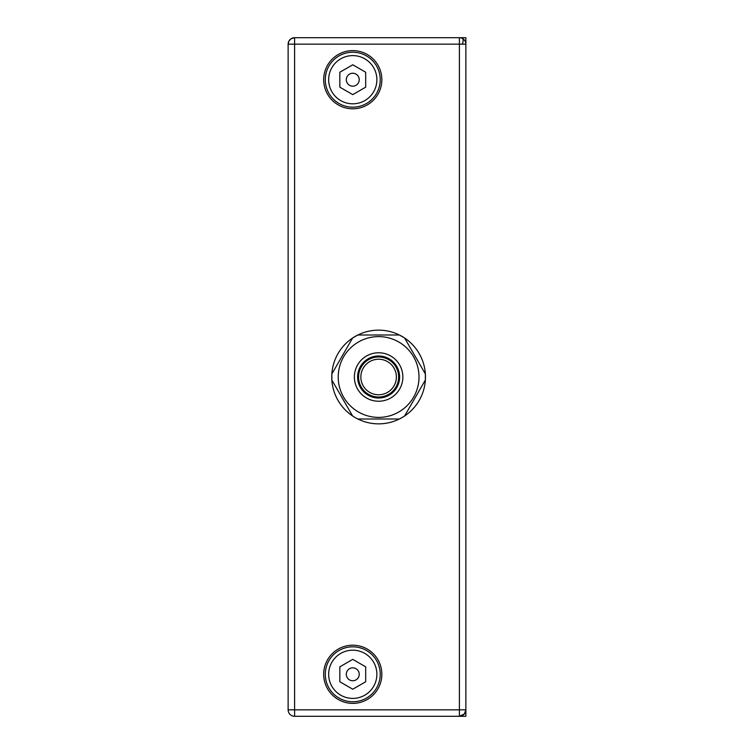 <?xml version="1.0" encoding="UTF-8"?>
<svg xmlns="http://www.w3.org/2000/svg" width="754" height="754" viewBox="0 0 754 754"><rect width="100%" height="100%" fill="white"/><g stroke="black" fill="none" stroke-linecap="round" stroke-linejoin="round"><path stroke-width="1.13" d="M378.612 359.224A17.776 17.776 0 0 0 360.846 377A17.776 17.776 0 0 0 378.612 394.776A17.776 17.776 0 0 0 396.387 377A17.776 17.776 0 0 0 378.612 359.224M352.768 103.816A24.109 24.109 0 0 1 328.659 79.707A24.109 24.109 0 0 1 352.768 55.598A24.109 24.109 0 0 1 376.877 79.707A24.109 24.109 0 0 1 352.768 103.816M352.768 107.172A27.464 27.464 0 0 1 325.294 79.707A27.464 27.464 0 0 1 352.768 52.243A27.464 27.464 0 0 1 380.233 79.707A27.464 27.464 0 0 1 352.768 107.172M352.768 86.173A6.466 6.466 0 0 0 359.224 79.707A6.466 6.466 0 0 0 352.768 73.242A6.466 6.466 0 0 0 346.303 79.707A6.466 6.466 0 0 0 352.768 86.173M352.768 94.636L365.69 87.172L365.69 72.243L352.768 64.787L339.837 72.243L339.837 87.172L352.768 94.636M352.768 698.402A24.109 24.109 0 0 1 328.659 674.293A24.109 24.109 0 0 1 352.768 650.184A24.109 24.109 0 0 1 376.877 674.293A24.109 24.109 0 0 1 352.768 698.402M352.768 701.757A27.464 27.464 0 0 1 325.294 674.293A27.464 27.464 0 0 1 352.768 646.828A27.464 27.464 0 0 1 380.233 674.293A27.464 27.464 0 0 1 352.768 701.757M352.768 680.758A6.466 6.466 0 0 0 359.224 674.293A6.466 6.466 0 0 0 352.768 667.827A6.466 6.466 0 0 0 346.303 674.293A6.466 6.466 0 0 0 352.768 680.758M352.768 689.213L365.69 681.757L365.69 666.828L352.768 659.364L339.837 666.828L339.837 681.757L352.768 689.213M352.768 645.207A29.086 29.086 0 0 0 323.683 674.293A29.086 29.086 0 0 0 352.768 703.378A29.086 29.086 0 0 0 381.844 674.293A29.086 29.086 0 0 0 352.768 645.207M352.768 108.793A29.086 29.086 0 0 0 381.844 79.707A29.086 29.086 0 0 0 352.768 50.622A29.086 29.086 0 0 0 323.683 79.707A29.086 29.086 0 0 0 352.768 108.793M459.403 37.7A6.466 6.466 0 0 1 465.868 44.166A6.466 6.466 0 0 0 459.403 37.7L459.403 44.166L465.868 44.166L465.868 709.834A6.466 6.466 0 0 1 459.403 716.3L294.597 716.3A6.466 6.466 0 0 1 288.132 709.834L288.132 44.166L294.597 44.166L294.597 37.7L465.868 37.7L465.868 44.166M461.382 715.989A6.466 6.466 0 0 0 462.588 715.461L459.403 716.3L465.868 716.3L465.868 709.834L459.403 709.834L459.403 716.3L464.455 713.868L465.868 709.834M294.597 716.3L294.597 709.834L288.132 709.834M288.132 44.166A6.466 6.466 0 0 1 294.597 37.7L291.053 38.756L288.801 41.31L288.132 44.166M419.007 377A40.396 40.396 0 0 0 378.612 336.604A40.396 40.396 0 0 0 338.226 377A40.396 40.396 0 0 0 378.612 417.396A40.396 40.396 0 0 0 419.007 377A40.396 40.396 0 0 0 378.612 336.604A40.396 40.396 0 0 0 338.226 377M425.473 377A46.852 46.852 0 0 0 425.369 373.965L425.369 380.035A46.852 46.852 0 0 0 425.473 377M404.615 338.018L425.369 373.965A46.852 46.852 0 0 0 399.366 334.993L404.615 338.018M357.858 334.993L399.366 334.993A46.852 46.852 0 0 0 352.608 338.018L357.858 334.993M331.854 373.965L352.608 338.018A46.852 46.852 0 0 0 331.854 380.035L331.854 373.965M378.612 398.008A21.008 21.008 0 0 1 357.613 377A21.008 21.008 0 0 1 378.612 355.992A21.008 21.008 0 0 1 399.62 377A21.008 21.008 0 0 1 378.612 398.008M355.191 417.575L352.608 415.982A46.852 46.852 0 0 0 357.858 419.007L355.191 417.575M402.042 417.575L399.366 419.007A46.852 46.852 0 0 0 404.615 415.982L402.042 417.575M352.608 415.982L331.854 380.035A46.852 46.852 0 0 0 352.608 415.982M399.366 419.007L357.858 419.007A46.852 46.852 0 0 0 399.366 419.007M425.369 380.035L404.615 415.982A46.852 46.852 0 0 0 425.369 380.035M378.612 397.038A20.038 20.038 0 0 1 358.584 377A20.038 20.038 0 0 1 378.612 356.962A20.038 20.038 0 0 1 398.649 377A20.038 20.038 0 0 1 378.612 397.038M462.296 38.379A6.466 2.639 -63.4 0 1 463.135 40.433A6.466 2.639 116.6 0 1 462.296 44.166M459.403 44.166L294.597 44.166L294.597 709.834L459.403 709.834L459.403 44.166M378.612 401.232A24.232 24.232 0 0 0 402.853 377A24.232 24.232 0 0 0 378.612 352.768A24.232 24.232 0 0 0 354.38 377A24.232 24.232 0 0 0 378.612 401.232M463.559 714.792L464.596 713.689M464.643 713.614L465.812 710.645"/></g></svg>
